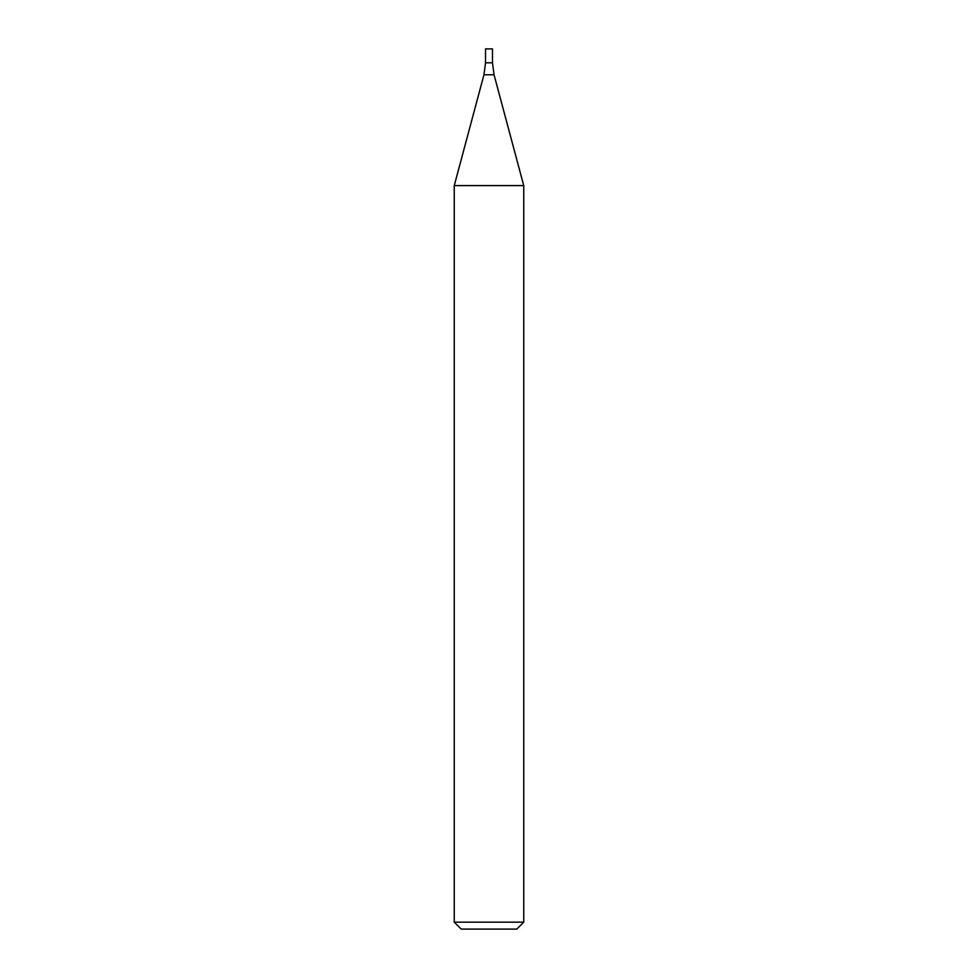 <?xml version="1.0" encoding="UTF-8"?>
<svg xmlns="http://www.w3.org/2000/svg" width="978" height="978" viewBox="0 0 978 978"><rect width="100%" height="100%" fill="white"/><g stroke="black" fill="none" stroke-linecap="round" stroke-linejoin="round"><path stroke-width="1.47" d="M489 922.156L523.743 922.156L523.743 185.6L454.257 185.6L454.257 922.156L489 922.156M454.257 922.156L461.2 929.1L516.8 929.1L523.743 922.156M483.951 74.793L494.049 74.793L492.472 62.8L485.528 62.8L485.528 48.9L492.472 48.9L492.472 62.8L485.528 62.8L483.951 74.793L454.257 185.6M494.049 74.793L523.743 185.6"/></g></svg>
